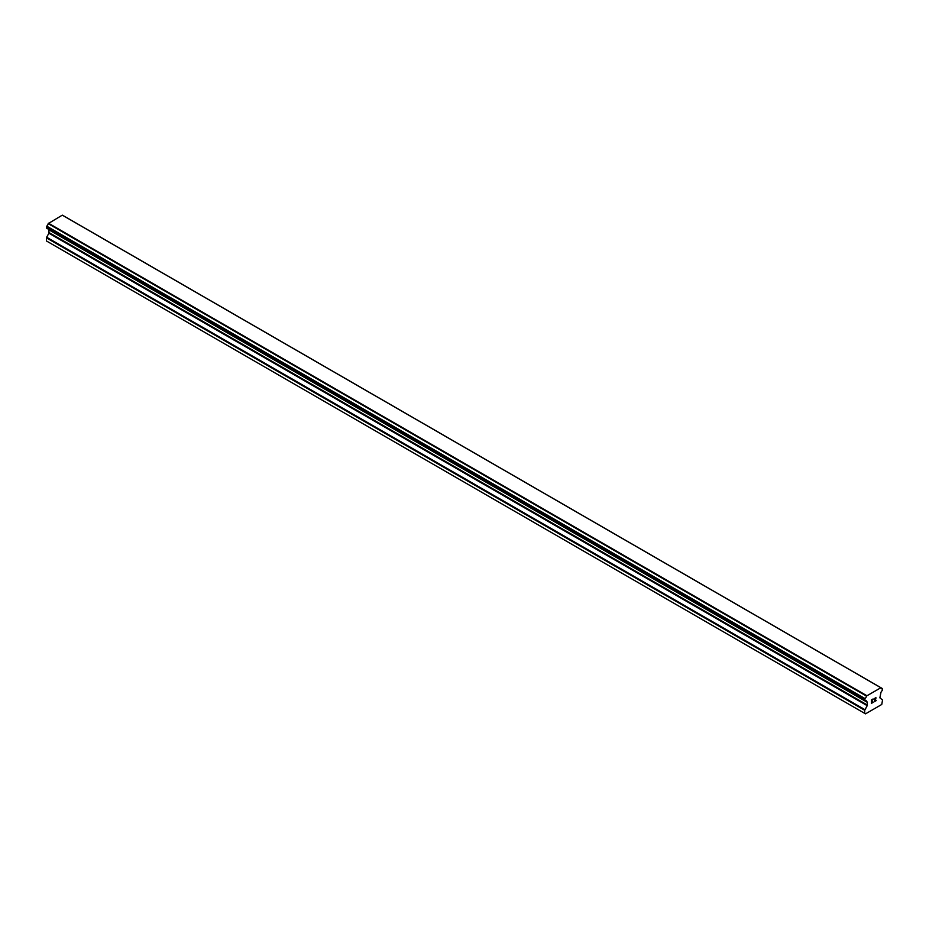 <?xml version="1.0" encoding="UTF-8"?>
<svg xmlns="http://www.w3.org/2000/svg" width="929" height="929" viewBox="0 0 929 929"><rect width="100%" height="100%" fill="white"/><g stroke="black" fill="none" stroke-linecap="round" stroke-linejoin="round"><path stroke-width="1.39" d="M871.599 700.06L871.599 701.43L871.599 700.06L873.121 699.165L871.599 700.06M871.599 701.43L872.424 700.954M872.436 701.186L871.599 701.662L872.424 701.174M871.599 701.662L871.599 703.044L871.599 701.662M871.599 703.044L873.121 702.161M871.402 703.381L873.121 702.382L871.402 703.381L871.402 699.943L873.121 698.945M874.328 699.119L875.908 697.667M875.908 698.678L875.49 699.572L875.908 698.678M875.49 699.572L874.561 701.325L875.49 699.56M874.561 701.325L876.186 700.396M874.654 698.445L875.455 697.83L874.654 698.445M875.722 697.83L874.143 701.801L876.186 700.617M876.198 700.617L874.143 701.801M864.992 700.536A2.45 1.417 -60 0 1 865.956 700.536A2.45 1.417 -60 0 1 866.443 701.372L864.806 700.536L864.992 698.573A2.45 1.417 -60 0 0 866.443 696.065L880.82 687.762A2.45 1.417 -60 0 0 881.307 688.586A2.45 1.417 -60 0 0 882.271 688.598L882.271 690.561A2.45 1.417 -60 0 0 880.82 693.08L879.879 697.83L882.55 699.978L881.76 704.461L865.503 713.844L864.713 713.391L864.713 710.279L867.21 705.657L48.935 233.237L46.636 237.232L46.45 240.971L865.503 713.844M867.21 705.657L867.396 702.37L866.443 701.372M48.993 229.579L48.935 233.237M48.192 229.068L866.502 701.558L48.273 229.161M864.806 700.536L46.555 228.116L46.729 226.153A2.45 1.417 -60 0 0 48.18 223.634L62.313 215.156L880.587 687.576M64.182 216.178L882.445 688.598L64.078 216.155M866.687 695.6L48.413 223.181M866.583 695.786L48.308 223.366M866.443 696.065L48.18 223.634M864.818 700.536L46.555 228.116L864.818 700.536M867.21 701.964L866.583 701.604L867.21 701.964M864.713 713.391L46.45 240.971M882.271 688.598L880.82 687.762M864.992 698.573L46.729 226.153M864.818 698.771L46.555 226.351M864.806 698.794L46.543 226.374M864.713 699.107L46.45 226.688M864.713 700.327L46.45 227.907M867.396 702.37L49.121 229.951M867.396 705.041L49.121 232.622M864.899 709.651L46.636 237.232M864.713 710.279L46.45 237.859M880.738 687.657L62.475 215.238"/></g></svg>
